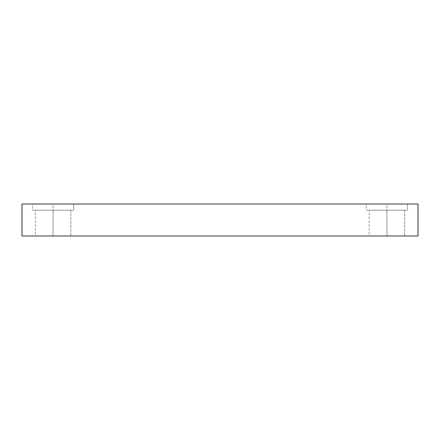 <?xml version="1.0" encoding="UTF-8"?>
<svg xmlns="http://www.w3.org/2000/svg" width="440" height="440" viewBox="0 0 440 440"><rect width="100%" height="100%" fill="white"/><g stroke="black" fill="none" stroke-linecap="round" stroke-linejoin="round"><path stroke-width="0.33" stroke-dasharray="2.2 1.65" d="M53.075 204.017L32.434 204.017L32.434 210.232L73.722 210.232L35.2 210.232L53.075 210.232L53.075 204.017L35.2 204.017L70.956 204.017L53.075 204.017L53.075 210.232L35.2 210.232L70.956 210.232L35.321 210.232L35.321 235.983L70.835 235.983L37.697 235.983L53.075 235.983L53.075 210.232L37.697 210.232L68.453 210.232L53.075 210.232L53.075 235.983L68.453 235.983L37.697 235.983L53.075 235.983L53.075 210.232L70.956 210.232L35.2 210.232L53.075 210.232L53.075 204.017L32.434 204.017L32.434 210.232L70.956 210.232L35.321 210.232L35.321 235.983L68.453 235.983L37.697 235.983L68.453 235.983L53.075 235.983L53.075 210.232L37.697 210.232L70.835 210.232L53.075 210.232L53.075 204.017L35.2 204.017L73.722 204.017L53.075 204.017M386.925 204.017L366.278 204.017L366.278 210.232L407.567 210.232L369.045 210.232L386.925 210.232L386.925 204.017L369.045 204.017L404.8 204.017L386.925 204.017L386.925 210.232L369.045 210.232L404.8 210.232L369.166 210.232L369.166 235.983L404.679 235.983L371.547 235.983L386.925 235.983L386.925 210.232L371.547 210.232L402.303 210.232L386.925 210.232L386.925 235.983L402.303 235.983L371.547 235.983L386.925 235.983L386.925 210.232L404.8 210.232L369.045 210.232L386.925 210.232L386.925 204.017L366.278 204.017L366.278 210.232L404.8 210.232L369.166 210.232L369.166 235.983L402.303 235.983L371.547 235.983L402.303 235.983L386.925 235.983L386.925 210.232L371.547 210.232L404.679 210.232L386.925 210.232L386.925 204.017L369.045 204.017L407.567 204.017L386.925 204.017M22 235.983L22 204.017L418 204.017L418 235.983L22 235.983L418 235.983L418 204.017L22 204.017L22 235.983M73.722 204.017L73.722 210.232L73.722 204.017M70.835 210.232L70.835 235.983L70.835 210.232M407.567 204.017L407.567 210.232L407.567 204.017M404.679 210.232L404.679 235.983L404.679 210.232"/><path stroke-width="0.66" d="M22 204.017L22 235.983L418 235.983L418 204.017L22 204.017L418 204.017L418 235.983L22 235.983L22 204.017"/></g></svg>
